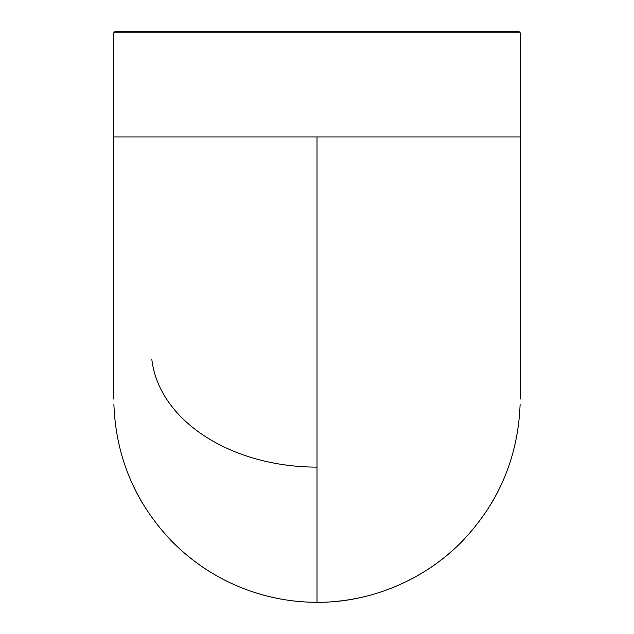 <?xml version="1.0" encoding="UTF-8"?>
<svg xmlns="http://www.w3.org/2000/svg" width="634" height="634" viewBox="0 0 634 634"><rect width="100%" height="100%" fill="white"/><g stroke="black" fill="none" stroke-linecap="round" stroke-linejoin="round"><path stroke-width="0.95" d="M302.521 601.777A203.181 203.181 0 0 1 257.626 593.424A203.181 203.181 0 0 0 302.521 601.777A203.181 203.181 0 0 1 257.626 593.424M225.173 580.364A203.181 203.181 0 0 1 179.501 548.703A203.181 203.181 0 0 0 225.173 580.364A203.181 203.181 0 0 1 179.501 548.703M142.927 503.903A203.181 203.181 0 0 1 135.731 490.898A203.181 203.181 0 0 0 142.927 503.903A203.181 203.181 0 0 1 135.731 490.898M519.127 31.7L114.873 31.7L113.819 32.754L520.181 32.754L519.127 31.7M113.874 404.009C115.84 457.003 135.097 502.699 171.663 541.103C191.31 561.106 214.086 576.449 240.001 587.147C265.075 597.252 290.744 602.3 317 602.3L317 136.976L520.181 136.976L520.181 32.754M151.827 359.312A165.704 117.171 0 0 0 317 467.115M331.487 601.777A203.181 203.181 0 0 0 376.2 593.479A203.181 203.181 0 0 1 331.487 601.777M408.827 580.364A203.181 203.181 0 0 0 454.499 548.703A203.181 203.181 0 0 1 408.827 580.364M490.328 505.139A203.181 203.181 0 0 0 498.427 490.589A203.181 203.181 0 0 1 490.328 505.139M113.819 32.754L113.819 136.976L317 136.976M113.819 136.976L113.819 399.111M520.181 136.976L520.181 399.111M317 602.3C368.829 602.775 424.201 580.847 462.836 540.596C499.085 502.263 518.184 456.734 520.126 404.009"/></g></svg>
